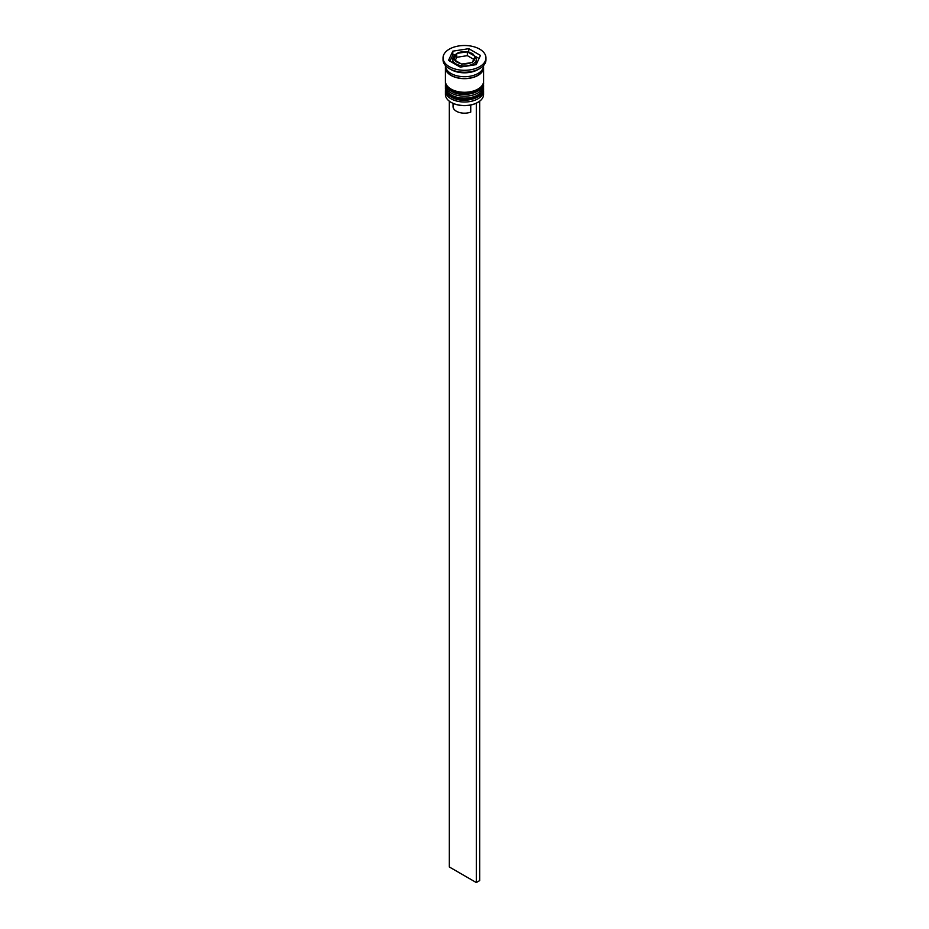 <?xml version="1.0" encoding="UTF-8"?>
<svg xmlns="http://www.w3.org/2000/svg" width="929" height="929" viewBox="0 0 929 929"><rect width="100%" height="100%" fill="white"/><g stroke="black" fill="none" stroke-linecap="round" stroke-linejoin="round"><path stroke-width="1.39" d="M475.137 56.332L467.357 51.838L457.811 53.232L456.708 53.487L453.863 59.63L461.643 64.124L472.292 62.475L475.137 56.332M475.23 64.786A11.926 6.886 0 0 0 476.426 61.79L476.426 59.061A11.926 6.886 180 0 1 469.064 65.425A11.926 6.886 180 0 1 456.069 63.938A11.926 6.886 180 0 1 452.574 59.061L452.574 61.79A11.926 6.886 0 0 0 452.69 62.766M477.82 102.387A18.603 10.742 180 0 1 477.657 102.492A18.603 10.742 180 0 1 475.857 103.398A18.603 10.742 180 0 1 451.343 102.492L451.006 102.295A19.079 11.02 0 0 0 477.994 102.295A19.079 11.02 0 0 0 483.579 94.503L483.579 91.007A19.079 11.02 180 0 1 471.804 101.18A19.079 11.02 180 0 1 451.006 98.788A19.079 11.02 180 0 1 445.421 91.007A19.079 11.02 180 0 1 445.525 89.869M483.475 89.869A19.079 11.02 180 0 1 483.579 91.007M483.475 84.028A19.079 11.02 180 0 1 483.579 85.154A19.079 11.02 180 0 1 471.804 95.339A19.079 11.02 180 0 1 451.006 92.946A19.079 11.02 180 0 1 445.421 85.154A19.079 11.02 180 0 1 445.525 84.028M443.04 57.9L443.04 59.851A21.46 12.391 0 0 0 449.322 68.607L451.006 69.582A19.079 11.02 0 0 0 477.994 69.582L479.678 68.607A21.46 12.391 0 0 0 485.96 59.851L485.96 57.9A21.46 12.391 0 0 0 479.678 49.132A21.46 12.391 0 0 0 456.29 46.45A21.46 12.391 0 0 0 443.04 57.9A21.46 12.391 0 0 0 449.322 66.656A21.46 12.391 0 0 0 472.71 69.35A21.46 12.391 0 0 0 485.96 57.9M451.006 69.582L449.322 68.607A21.46 12.391 0 0 0 479.678 68.607M445.421 85.154L445.421 87.105A19.079 11.02 0 0 0 451.006 94.897A19.079 11.02 0 0 0 471.804 97.278A19.079 11.02 0 0 0 483.579 87.105L483.579 85.154M445.49 66.656A19.079 11.02 0 0 0 445.421 67.631L445.421 81.264A19.079 11.02 0 0 0 451.006 89.056A19.079 11.02 0 0 0 471.804 91.437A19.079 11.02 0 0 0 483.579 81.264L483.579 67.631A19.079 11.02 0 0 0 483.51 66.656M445.421 67.631A19.079 11.02 0 0 0 451.006 75.423A19.079 11.02 0 0 0 471.804 77.815A19.079 11.02 0 0 0 483.579 67.631M445.421 65.518L445.421 65.692A19.079 11.02 0 0 0 451.006 73.472A19.079 11.02 0 0 0 471.804 75.864A19.079 11.02 0 0 0 483.579 65.692L483.579 65.518M453.05 103.363L453.05 106.58A11.45 6.608 0 0 0 456.406 111.248A11.45 6.608 0 0 0 470.736 112.119L470.736 105.012M451.343 102.492L451.006 102.295A19.079 11.02 0 0 1 445.421 94.503L445.421 91.007M460.227 67.109L476.182 64.647L480.456 55.426L468.773 48.68L452.818 51.153L448.544 60.373L460.227 67.109M454.676 54.765L452.818 55.043L449.961 61.186M452.818 55.043L452.818 51.153M468.773 52.059L468.773 48.68M479.039 58.504L475.811 56.634M455.291 60.373L456.708 57.296L456.708 53.487M456.708 57.296L467.357 55.647L467.357 51.838M467.357 55.647L473.709 59.328M479.271 101.482L475.857 103.398M449.322 101.18L449.322 866.978L476.31 882.55L479.678 880.599L479.678 101.714M476.31 103.653L476.31 882.55M445.421 88.476A19.079 11.02 0 0 0 445.421 88.661A19.079 11.02 0 0 0 451.006 96.453A19.079 11.02 0 0 0 471.804 98.846A19.079 11.02 0 0 0 483.579 88.661A19.079 11.02 0 0 0 483.579 88.476M483.579 88.278A19.079 11.02 180 0 1 471.804 98.451A19.079 11.02 180 0 1 451.006 96.059A19.079 11.02 180 0 1 445.421 88.278L445.421 88.661C445.525 92.029 447.488 94.851 451.308 97.104C462.34 104.083 484.381 98.741 483.579 88.661L483.556 87.674M445.421 82.623A19.079 11.02 0 0 0 445.421 82.82A19.079 11.02 0 0 0 451.006 90.612A19.079 11.02 0 0 0 471.804 93.005A19.079 11.02 0 0 0 483.579 82.82A19.079 11.02 0 0 0 483.579 82.623M483.579 82.437A19.079 11.02 180 0 1 471.804 92.61A19.079 11.02 180 0 1 451.006 90.218A19.079 11.02 180 0 1 445.421 82.437L445.421 82.82C445.525 86.188 447.488 89.01 451.308 91.263C462.34 98.242 484.381 92.9 483.579 82.82L483.556 81.833M474.336 55.786A10.498 6.062 0 0 0 471.92 53.615A10.498 6.062 0 0 0 468.158 52.221M472.582 61.767A10.498 6.062 0 0 0 474.847 56.89M462.747 63.869A10.498 6.062 0 0 0 471.189 62.568M454.664 60.013A10.498 6.062 0 0 0 457.08 62.185A10.498 6.062 0 0 0 460.842 63.578M483.335 67.434A18.835 10.881 180 0 1 471.874 77.641A18.835 10.881 180 0 1 451.18 75.33A18.835 10.881 180 0 1 445.665 67.434M466.253 51.931A10.498 6.062 0 0 0 457.811 53.232M456.418 54.033A10.498 6.062 0 0 0 454.153 58.91M445.444 87.674L445.421 88.278M445.444 81.833L445.421 82.437M476.426 59.061L472.64 53.545C462.143 49.992 455.465 51.827 452.574 59.061"/></g></svg>
